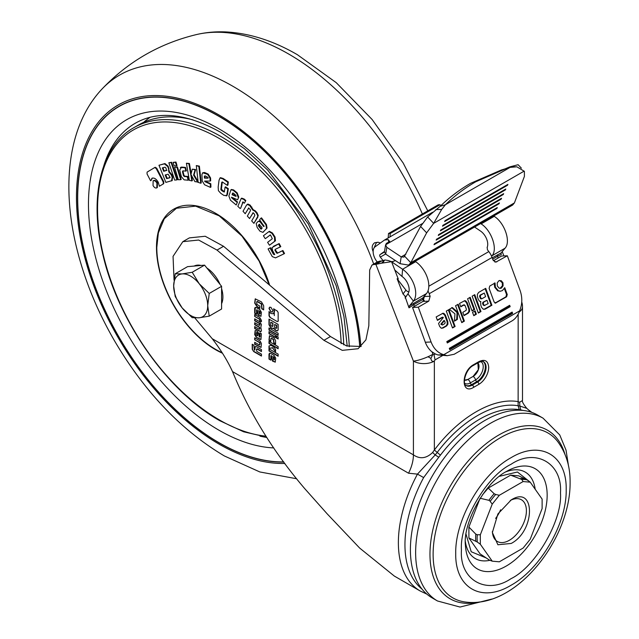 <?xml version="1.0" encoding="UTF-8"?>
<svg xmlns="http://www.w3.org/2000/svg" width="639" height="639" viewBox="0 0 639 639"><rect width="100%" height="100%" fill="white"/><g stroke="black" fill="none" stroke-linecap="round" stroke-linejoin="round"><path stroke-width="0.96" d="M492.222 257.837L501.088 252.972L501.232 254.594L497.533 256.303L498.18 257.988M373.911 248.196L376.395 242.7L378.04 242.221L374.654 242.764C372.377 244.441 371.682 246.886 372.569 250.097L373.288 250.073M378.04 242.221L380.389 243.004M422.012 589.102A103.406 59.699 -60 0 1 423.641 477.565L438.761 457.228L435.191 454.936L417.459 474.122L408.537 473.211L232.516 371.586C227.34 360.404 220.583 349.445 212.244 338.734L413.417 454.872C419.975 459.329 426.381 458.53 432.627 452.476L434.36 450.016C459.177 416.9 493.34 397.17 518.165 401.635L519.651 402.235L522.502 400.533L522.502 306.672A14.817 8.555 180 0 1 519.18 312.072M531.041 412.131L526.792 408.353L519.85 406.061L520.721 409.911L519.188 409.655C507.174 407.818 494.043 410.965 479.801 419.096C465.591 427.387 452.46 439.392 440.415 455.128L438.761 457.228M485.033 420.374A105.547 60.937 120 0 0 416.085 513.381A105.547 60.937 120 0 0 432.26 597.96L437.499 600.987A105.547 60.937 -60 0 1 421.317 516.408A105.547 60.937 -60 0 1 490.273 423.393A105.547 60.937 -60 0 1 543.046 418.17L537.814 415.142A105.547 60.937 120 0 0 485.033 420.374M506.615 168.392L475.696 181.795C464.793 188.09 454.688 195.742 445.375 204.752L441.677 209.44L433.665 223.354L426.636 232.844L410.797 262.725L408.617 265.105L512.638 205.047L514.411 202.906L524.403 176.396L524.387 171.34L516.847 166.795L510.098 167.386L501.407 169.966L470.488 183.369C459.585 189.671 449.481 197.323 440.167 206.325L427.627 216.948L420.598 226.438L403.992 257.086L401.204 256.886L386.819 247.325L385.605 244.809L422.291 223.626M455.727 553.406C454.968 519.771 481.447 473.906 510.96 457.748C540.474 439.824 566.953 455.112 566.194 489.634C566.953 523.269 540.474 569.133 510.96 585.3C481.447 603.216 454.968 587.928 455.727 553.406M510.96 578.702C486.359 595.364 459.313 579.757 461.446 550.107C459.313 522.934 486.351 476.087 510.96 464.345C535.562 447.675 562.616 463.283 560.483 492.933C562.616 520.106 535.57 566.953 510.96 578.702M530.242 482.197L517.454 472.005L499.482 476.295M492.389 531.464A24.074 13.898 120 0 0 497.358 541.465A24.074 13.898 120 0 0 509.395 540.267A24.074 13.898 120 0 0 525.114 519.06A24.074 13.898 120 0 0 521.424 499.77A24.074 13.898 120 0 0 510.289 500.473M511.224 543.446C535.546 530.745 535.546 484.514 511.224 499.898L497.893 513.972L492.365 532.559L497.893 544.763L511.224 543.446M182.834 241.662L189.384 237.884L205.199 236.254L223.554 246.295L217.004 250.081L198.657 240.04L182.834 241.662L173.049 256.367L174.056 280.194M361.163 346.474L346.578 345.931L330.475 336.529L223.554 246.295M259.714 343.335L259.338 342.48L254.689 339.796L254.689 337.831L260.113 340.978L261.423 343.606L261.031 347.424L254.689 344.277L254.689 342.304L259.338 344.98L259.977 343.183L259.602 342.328L254.689 339.796M259.338 344.98L259.977 344.397L259.977 343.183M259.266 325.347L259.714 325.171L259.266 323.43L254.689 320.786L254.689 318.829L259.801 321.784L261.423 324.532L260.832 327.24L261.423 330.635L260.72 331.785L254.689 328.55L254.689 326.577L259.258 329.229L259.714 328.949L259.258 327.312L254.689 324.676L254.689 322.703L259.266 325.347L259.977 325.019L259.53 325.195L259.977 325.019L259.714 324.181M260.984 331.689L254.953 328.398L254.953 326.729M259.258 329.229L259.977 328.797L259.522 327.16L254.953 324.524L254.953 322.855M261.071 316.201L258.483 315.107L257.078 309.683L256.558 310.019L256.558 314.3L254.689 313.222L254.689 308.453L255.153 307.431L256.279 307.543L259.825 309.588L261.407 312.335L260.944 316.289L258.22 315.259L256.558 310.019M275.361 362.049L272.781 360.955L271.375 355.532L270.856 355.875L270.856 360.148L268.987 359.07L268.987 354.31L269.45 353.279L270.569 353.391L274.115 355.444L275.705 358.183L275.241 362.137L272.518 361.107L270.856 355.875M275.577 349.413L275.577 351.785L272.438 347.848L268.987 348.447L268.987 346.018C271.136 344.796 273.332 345.923 275.577 349.413M275.577 343.734L274.059 342.855L273.596 339.429L271.543 338.239L270.824 338.662L270.824 341.29L268.987 340.228L269.442 335.747L274.027 337.863L275.577 340.555L275.577 344.038L273.796 343.007L273.332 339.581L271.279 338.39L270.824 338.662M268.987 331.617L275.569 335.411L275.569 337.52L268.987 333.718L268.987 331.617M271.974 328.438L273.931 328.111L271.974 328.438L270.68 327.687L268.987 324.764L268.987 319.117L278.133 324.396L278.133 329.828L277.606 330.866L275.345 330.171L273.668 328.262L273.388 328.71M270.952 311.896L268.987 308.485L269.562 307.215L270.952 307.351L272.925 310.762L272.342 312.032L270.952 311.896L269.251 308.341L269.698 307.143M377.298 262.062L379.486 261.159L373.591 264.554L375.876 264.346L381.763 260.944L384.55 260.121L381.571 263.18L375.876 264.346L413.417 361.107A14.817 3.131 -21.2 0 0 428.002 356.738A14.817 3.131 -21.2 0 0 432.962 354.246L434.009 354.741L435.359 353.966L437.587 354.845A22.221 17.381 87.5 0 0 437.979 354.949L443.746 354.693C437.971 353.016 433.745 348.782 431.085 341.985L418.297 307.183L412.53 307.439L425.318 342.24A22.221 17.381 87.5 0 0 431.724 351.666L435.359 353.966M373.591 264.554L371.978 265.057L369.677 269.985L368.831 325.73L365.923 339.852L358.096 348.726L342.28 350.356L323.925 340.315L217.004 250.081M194.815 317.91L212.244 338.734M278.157 321.105L277.294 321.601L269.882 317.319L269.011 315.826L269.011 311.544L270.968 313.493L273.316 313.765L274.307 311.568L273.596 308.901L277.302 311.041L278.157 312.511L278.157 321.105L277.294 321.601L269.882 317.319M268.987 327.975L278.133 333.254L278.133 335.355L268.987 330.075L268.987 327.975M278.133 338.997L276.304 337.943L276.304 335.834L278.133 336.889L278.133 338.997M268.987 341.362L278.133 346.634L278.133 348.742L268.987 343.462L268.987 341.362M268.987 348.838L278.133 354.118L278.133 356.227L268.987 350.947L268.987 348.838M259.857 306.129L259.857 308.357L256.974 306.696L254.689 303.086L255.233 298.868L261.447 301.872L263.667 305.69L263.667 309.899L261.734 308.789L261.367 304.044L257.046 301.552L256.622 301.88L257.022 304.491L259.857 306.129M263.667 309.603L261.998 308.637L261.623 303.892L257.309 301.4L256.622 301.88M259.354 319.157L254.689 316.473L254.689 314.5L259.69 317.391L261.423 320.387L261.423 321.729L259.714 320.738L259.618 319.013L254.689 316.473M260.113 339.413L256.223 337.2L254.689 334.604L255.129 330.555L256.207 330.73L257.573 331.513L259.154 334.325L259.154 336.945L259.777 336.873L259.777 332.815L261.391 333.75L260.944 339.429L256.223 337.2M259.514 337.136L260.041 336.721L260.041 332.967M253.707 351.57L252.245 349.293L252.205 344.261L253.915 345.252L254.322 349.996L254.721 350.22L255.137 346.554L256.431 346.705L261.455 349.605L261.455 351.578L256.966 348.982L256.431 349.206L256.854 351.458L261.455 354.11L261.455 356.067L253.707 351.57L252.205 348.87M261.455 351.274L257.229 348.83L256.431 349.206M254.953 339.644L254.953 337.983M261.143 347.336L254.953 344.125L254.953 342.456M259.602 344.828L259.977 344.397L259.602 344.828M259.266 323.43L259.977 324.029M259.53 323.278L254.953 320.634L254.953 318.981M259.514 329.077L259.977 328.797L259.514 329.077M256.558 313.997L254.953 313.07L255.296 307.367M270.856 359.845L269.251 358.918L269.586 353.215M272.438 347.848L275.577 351.306M272.701 347.696L269.251 348.295L269.251 345.979M271.543 338.239L271.088 338.518L271.543 338.239M270.824 340.986L269.251 340.076L269.578 335.683M275.569 337.216L269.251 333.566L269.251 331.769M270.68 327.687L272.238 328.286M270.944 327.535L269.251 324.612L269.251 319.268M276.439 330.802L277.733 330.786M275.345 330.171L276.703 330.651M273.931 328.111L275.609 330.02M272.47 311.944L271.216 311.744M379.486 261.159L381.763 260.944M377.817 261.694L371.978 265.057M443.162 355.212L435.063 359.885L434.36 361.107A14.817 8.555 180 0 1 413.417 361.107L413.417 454.872A29.626 17.109 -60 0 1 408.537 473.211M414.384 306.369L413.729 304.691L409.016 307.838L404.822 295.881L403.009 293.948L397.115 278.756L398.289 279.051L391.595 261.798L402.578 269.251L402.003 276.447A11.111 6.414 60 0 1 407.906 293.836L413.401 301.121L409.431 305.889L422.93 297.838L426.493 293.565L413.401 301.121A20.368 11.758 -120 0 0 402.578 269.251L415.669 261.686L415.15 261.335M395.509 260.648L391.595 261.798M393.424 261.407L381.571 263.18M389.015 260.784L391.579 261.647L389.007 260.784M278.42 320.954L277.558 321.449M270.137 317.168L269.275 315.674L269.275 311.92M273.452 313.685L274.57 311.417L273.851 308.757M278.133 335.052L269.251 329.932L269.251 328.126M278.133 338.694L276.567 337.791L276.567 335.986M278.133 348.439L269.251 343.311L269.251 341.506M278.133 355.923L269.251 350.795L269.251 348.99M259.857 308.054L257.237 306.544L254.953 302.942L255.376 298.804M257.309 301.4L256.886 301.728L257.309 301.4M254.953 314.652L254.953 316.321M261.423 321.425L259.977 320.586L259.618 319.013M256.487 337.049L254.953 334.453L255.265 330.499M261.055 339.341L260.369 339.261M252.461 348.718L252.461 344.413M254.721 350.22L255.281 346.482M257.229 348.83L256.686 349.054L257.229 348.83M261.455 355.771L253.963 351.418M388.744 242.045L388.224 239.561L384.438 240.088L375.141 246.766A11.111 6.414 60 0 0 376.882 261.527L377.258 262.014M404.95 296.216A3.706 2.939 37.7 0 0 406.268 296.312M258.723 310.61L260.177 311.992L260.177 313.701L259.442 314.116L258.723 310.61M273.021 356.458L274.466 357.84L274.466 359.549L273.74 359.973L273.021 356.458M274.642 324.46L276.711 325.355L276.711 328.039L275.992 328.454L274.642 327.144L274.642 324.46L276.447 325.507L276.447 328.19L275.992 328.454M270.728 322.208L272.925 323.166L272.925 326.122L272.206 326.529L270.728 325.155L270.728 322.208L272.661 323.318L272.661 326.265L272.206 326.529M383.208 260.808L380.317 257.078A1.853 1.07 60 0 1 380.029 254.618L384.518 251.391M432.627 212.244L384.438 240.088M232.516 371.586C249.482 413.074 273.548 452.085 304.739 488.643L327.208 513.884L359.661 548.062L394.319 576.058L420.238 591.019A105.547 60.937 -60 0 1 417.459 474.122L423.641 477.565M440.415 455.128L434.36 450.016L434.36 361.107C432.371 361.842 431.229 360.939 430.918 358.383L428.002 356.738M519.651 402.235L519.85 406.061L518.133 405.757C494.147 401.452 461.126 420.51 437.14 452.524L435.191 454.936L432.627 452.476M478.883 361.634C484.849 358.862 488.124 360.755 488.699 367.305A13.89 8.019 -60 0 1 478.883 384.311L473.643 387.338C460.983 395.285 460.975 371.339 473.643 364.653L478.883 361.634A1.853 1.07 60 0 1 478.499 362.481C481.862 361.251 483.563 361.019 483.587 361.794A12.037 6.949 -60 0 1 485.432 371.435A12.037 6.949 -60 0 1 477.573 382.042A1.853 1.07 60 0 1 478.883 384.311M430.918 358.383L432.962 354.246L432.068 351.937M427.978 290.961A12.964 7.484 60 0 1 429.224 293.732L430.151 296.24L428.769 301.137L423.01 301.392L412.53 307.439M423.01 301.392L424.384 296.496L430.151 296.24M422.93 297.838A1.853 1.07 -120 0 0 422.898 299.395L423.521 301.009M409.016 307.838L409.431 305.889M405.094 298.07L407.906 293.836M403.009 293.948L405.949 290.154A3.706 2.939 37.7 0 0 408.896 291.863M405.949 290.154L397.115 278.756M487.237 247.509L487.421 249.769L488.827 251.582A12.964 7.484 -120 0 1 492.078 257.453L492.996 259.953L495.784 262.142L507.334 255.776L520.122 290.585C522.51 297.534 522.335 304.308 519.595 310.905C517.862 315.682 515.266 319.053 511.815 321.002L454.201 354.262L447.188 355.699L443.746 354.693L519.595 310.905M474.577 227.029L480.568 231.094A11.111 6.414 60 0 1 487.261 247.117L487.094 247.724M382.897 262.797L384.55 260.121M388.496 260.568L385.053 259.985M256.175 332.791L256.814 332.464L257.916 333.382L257.94 335.395L257.301 335.842L256.175 334.7L256.175 332.791L257.653 333.534L257.301 335.842M501.088 252.972L505.058 248.204L491.966 255.768C498.037 249.458 491.583 230.431 481.135 223.89L494.235 216.333L493.715 215.974M507.334 255.776L501.567 256.031L493.396 260.752M520.154 309.524L519.387 311.505M480.616 223.538L481.135 223.89M376.954 262.19L376.555 261.087M373.152 251.71L372.569 250.097M422.443 298.117L424.344 300.785M491.966 255.768L491.583 256.223M415.669 261.686A20.368 11.758 60 0 1 426.493 293.565M258.468 310.754L259.913 312.144L259.442 314.116M272.757 356.61L274.211 357.992L273.74 359.973M388.224 239.561L389.327 241.71L386.315 243.451L385.485 245.416M389.75 241.039L389.327 241.71M435.063 359.885L434.009 354.741M437.979 354.949L447.188 355.699M418.297 307.183L428.769 301.137M446.813 341.593L509.658 305.306L510.162 306.664L447.308 342.951L446.813 341.593M449.792 349.709L449.297 348.351L512.143 312.072L512.638 313.422L449.792 349.709M497.334 286.024L497.222 282.965L498.819 280.761L501.2 280.665L502.965 282.765L503.093 285.809L501.487 288.029L500.345 288.381L499.107 288.109L497.334 286.024M494.977 303.11L495.96 302.942L494.147 302.071L489.115 288.365L489.754 286.048L495.065 282.981L495.369 287.183L498.404 290.793L500.393 291.208L502.414 290.593L504.73 287.662L507.246 294.515L506.615 296.792L495.305 303.158M480.288 301.624L480.879 301.6L479.394 301.113L478.307 299.3L477.421 296.903L477.381 294.307L478.699 292.382L485.704 288.341L491.91 305.234L485.169 309.124L483.14 309.116L481.598 307.399L480.855 305.37L480.576 301.648M474.753 294.659L480.967 311.552L478.347 313.062L472.141 296.169L474.753 294.659M470.184 297.295L474.657 309.452L472.037 310.961L467.572 298.804L470.184 297.295M473.779 315.698L472.541 312.319L475.152 310.81L476.39 314.188L473.779 315.698M464.01 315.626L462.796 312.327L466.047 310.45L466.406 309.212L465.008 305.41L464.026 304.955L460.775 306.832L459.529 303.445L464.769 300.665L465.727 300.881L467.117 302.543L469.481 308.98L469.585 311.377L468.323 313.134L464.01 315.626M464.393 304.835L463.339 304.987L464.393 304.835M458.179 304.228L464.385 321.121L461.773 322.631L455.567 305.738L458.179 304.228M449.385 309.3L452.396 307.567L457.508 311.944L457.38 319.436L454.441 321.137L454.944 313.829L449.385 309.3M448.913 309.58L455.12 326.473L452.508 327.983L446.294 311.089L448.913 309.58M441.078 328.095L439.648 326.417L438.562 323.454L443.33 317.559L442.739 317.319L437.427 320.387L436.165 316.936L443.019 313.23L443.993 313.445L445.415 315.139L447.819 321.697L447.923 324.149L446.637 325.938L442.987 328.039L441.078 328.095M443.202 317.343L442.044 317.351L437.316 320.083M402.003 276.447L394.782 270.001M494.235 216.333C504.674 222.867 511.136 241.901 505.058 248.204M523.149 410.454L520.721 409.911M389.998 236.853L390.229 233.475L439.983 204.744L440.918 205.606M408.617 265.105L400.102 263.699L385.716 254.138L384.446 251.87L385.605 244.809M510.162 306.664L509.235 306.704L508.892 305.754M509.235 306.704L447.156 342.544M512.638 313.422L511.719 313.461L511.368 312.511M511.719 313.461L449.64 349.301M499.994 288.373L502.398 285.841L502.278 282.797L499.65 280.441M495.265 302.974L505.92 296.823L506.551 294.547L504.347 288.548M500.049 291.208L497.709 290.825L494.682 287.215L494.37 283.013M483.947 309.364L491.215 305.266L485.121 288.668M491.215 305.266L491.91 305.234M478.236 312.759L480.272 311.584L474.178 294.994M480.272 311.584L480.967 311.552M471.925 310.658L473.962 309.484L469.609 297.63M473.962 309.484L474.657 309.452M473.667 315.394L475.704 314.22L474.569 311.145M475.704 314.22L476.39 314.188M460.663 306.528L463.339 304.987L464.313 305.442M463.898 315.323L467.628 313.166L468.89 311.409L468.794 309.004L466.43 302.567L464.425 300.721M461.662 322.328L463.698 321.153L457.604 304.563M463.698 321.153L464.385 321.121M454.465 320.754L456.685 319.468L457.069 312.623L451.709 307.591M456.685 319.468L457.38 319.436M452.396 327.679L454.425 326.505L448.33 309.915M454.425 326.505L455.12 326.473M441.725 328.302L445.942 325.97L447.228 324.181L447.132 321.729L444.72 315.171L442.667 313.286M439.983 204.744L438.25 204.807L388.496 233.531L390.229 233.475M388.2 237.9L388.496 233.531M400.102 263.699L401.204 256.886L405.893 254.186M484.154 305.562L488.172 303.613L486.95 300.274L482.932 302.223L482.581 303.453L483.188 305.107L484.154 305.562M481.95 298.732L480.911 298.876L480.296 298.293L479.601 296.4L479.945 295.186L484.29 293.045L480.64 295.154L480.296 296.368L480.991 298.269L481.95 298.732L485.608 296.616L484.29 293.045M440.87 324.133L443.786 320.618L444.48 320.586L441.565 324.101L440.87 324.133L442.308 324.995M434.44 243.842L497.294 207.555L496.886 208.434L434.033 244.721L434.44 243.842M436.565 239.21L499.41 202.922L499.011 203.801L436.157 240.088L436.565 239.21M438.681 234.577L501.535 198.29L501.128 199.168L438.282 235.456L438.681 234.577M440.806 229.944L503.66 193.657L503.252 194.536L440.407 230.823L440.806 229.944M442.931 225.311L505.776 189.024L505.377 189.903L442.523 226.19L442.931 225.311M445.056 220.679L507.901 184.391L507.502 185.27L444.648 221.557L445.056 220.679M514.411 202.906L410.797 262.725L404.759 256.327M521.376 168.153L518.101 164.718L521.296 168.105M486.95 300.274L483.619 302.191L483.276 303.421L483.883 305.075L484.849 305.538M441.565 324.101L442.659 324.876L444.784 323.653L445.151 322.423L444.48 320.586M524.14 171.116L433.665 223.354L427.627 216.948M496.886 208.434L496.487 208.018M499.011 203.801L498.612 203.386M501.128 199.168L500.736 198.753M503.252 194.536L502.861 194.12M505.377 189.903L504.978 189.487M507.502 185.27L507.102 184.855M518.101 164.718L509.698 166.915L504.89 168.96M473.084 376.427L467.884 379.47A8.331 4.808 -60 0 1 464.393 380.165L467.844 379.454L473.084 376.427L478.331 369.685L477.836 362.864A8.331 4.808 -60 0 1 478.387 369.661A8.331 4.808 -60 0 1 473.124 376.451A3.706 2.141 60 0 1 475.592 379.893A10.799 6.238 120 0 0 482.725 370.101A10.799 6.238 120 0 0 480.688 361.562M515.513 166.811L509.698 166.915M441.677 209.44L435.854 209.544M510.098 167.386L445.375 204.752L440.167 206.325M466.047 534.196L471.199 551.745L486.111 557.911M492.23 561.17L480.328 544.244L477.277 542.016A44.698 25.808 -60 0 1 477.277 534.763L480.328 534.779L492.23 504.107L499.323 495.281L523.125 481.542L530.218 482.173L542.12 499.099L542.12 508.564L530.218 539.236L523.125 548.062L499.323 561.809L492.23 561.17L489.474 560.131L480.089 553.861L468.898 537.95L468.898 527.055L479.881 498.747M482.469 494.842L488.252 488.06L510.625 475.144L518.796 475.879L527.175 479.945A44.698 25.808 120 0 0 521.736 479.458L523.125 481.542M468.898 537.95L477.277 542.016M468.898 527.055L475.799 534.124L477.277 534.763M480.089 498.228L489.474 500.465L492.23 504.107M488.252 488.06L494.171 493.739L495.72 494.482A44.698 25.808 120 0 0 490.289 501.24M499.323 495.281L495.72 494.482M510.625 475.144L521.736 479.458M530.218 482.173L527.175 479.945M480.328 544.244L480.328 534.779M190.686 276.192A24.074 13.898 -120 0 0 182.179 273.907L175.19 273.796L173.664 286.016L175.19 296.488L182.179 307.95L192.211 317.663L199.2 317.783L209.233 316.145L207.707 305.674L209.233 293.445L199.2 283.74L192.211 272.27L182.179 273.907A24.074 13.898 -120 0 0 173.664 286.016A24.074 13.898 -120 0 0 182.179 307.95A24.074 13.898 -120 0 0 199.2 317.783A24.074 13.898 -120 0 0 207.707 305.674A24.074 13.898 -120 0 0 199.2 283.74A24.074 13.898 -120 0 0 190.686 276.192M221.589 303.709A24.074 13.898 -120 0 0 221.589 288.588M220.072 284.427A24.074 13.898 -120 0 0 206.916 268.06M175.19 273.796L187.547 266.655L204.568 265.137L213.083 275.721L221.589 286.312L221.589 309.004L209.233 316.145M201.077 265.449A24.074 13.898 -120 0 0 194.136 266.072M204.568 265.137L192.211 272.27M221.589 286.312L209.233 293.445M283.852 462.069A199.991 115.467 60 0 1 218.969 442.811A199.991 115.467 60 0 1 88.326 266.575A199.991 115.467 60 0 1 118.974 106.322A199.991 115.467 60 0 1 218.969 116.226A199.991 115.467 60 0 1 359.861 346.833M119.046 106.282A199.991 115.467 -120 0 0 77.686 197.874M219.033 442.691A199.991 115.467 -120 0 0 219.105 442.731A199.991 115.467 -120 0 0 283.796 461.989M283.724 461.901A199.799 115.355 60 0 1 218.969 442.659A199.799 115.355 60 0 1 88.446 266.591A199.799 115.355 60 0 1 119.07 106.481A199.799 115.355 60 0 1 218.969 116.378A199.799 115.355 60 0 1 359.741 346.865M238.235 197.387L236.646 193.194L233.099 190.238L230.943 189.783L231.462 189.479L233.626 189.935L237.173 192.89L238.762 197.084L237.604 199.759L238.762 197.084M236.949 202.228L231.773 197.93L232.3 197.627L237.476 201.924L236.214 204.999L237.476 201.924M248.803 207.971L245.208 213.722L248.707 208.018M257.421 217.244L257.749 215.83L256.487 213.051L254.793 211.166L252.661 209.967L249.649 205.446L247.125 204.464L247.948 204.049L250.176 205.143L253.18 209.664L255.312 210.862L257.006 212.747L258.276 215.527L253.899 223.362L257.94 216.941M253.22 212.739L249.553 218.546L253.052 212.835M270.385 234.872L265.776 238.363L270.033 235.08M274.642 241.31L274.53 237.349L271.958 233.323L268.939 231.637L269.466 231.334L272.486 233.027L275.05 237.045L275.457 240.719L269.458 245.24L275.169 241.007M268.076 248.946L272.27 256.622L275.529 257.868L284.004 253.819L282.382 250.815L277.118 253.324L274.978 250.488L275.153 249.378L280.281 246.934L278.652 243.898L272.046 247.573L272.573 250.584L274.682 254.49L273.404 254.242L270.033 248.02L268.076 248.946L270.561 247.716L273.819 253.771L274.754 254.402M273.436 246.342L279.179 243.595L280.809 246.63L280.281 246.934M274.978 250.488L275.497 250.184L277.646 253.028L282.901 250.512L284.531 253.515L284.004 253.819M266.128 224.041L265.6 224.345L260.984 218.163L261.511 217.859L266.455 224.537L267.03 227.987L262.869 232.364L266.806 228.323M258.14 221.565C259.099 220.647 260.209 221.006 261.487 222.636L264.203 226.27M243.116 201.868L240.671 208.226L242.908 201.996M245.288 200.878L243.715 199.376L241.222 198.449L241.75 198.146L244.234 199.072L245.815 200.574L244.394 203.202L245.815 200.574M227.803 182.275L222.636 178.784L219.992 177.977L220.511 177.674L223.163 178.481L228.323 181.971L227.915 185.102L227.396 185.406L227.803 182.275L228.323 181.971M222.284 181.947L221.413 189.288L224.057 191.492L223.53 191.796L221.757 190.598L221.35 190.318L221.877 190.015M219.992 177.977L219.049 180.254L218.163 187.083L218.41 190.67L220.774 193.321L223.922 195.454L226.717 195.47L227.819 189L225.072 187.147L225.591 186.852L228.339 188.697L227.236 195.175L226.166 195.989L227.236 195.175M119.134 106.441A199.799 115.355 60 0 1 119.197 106.409A199.799 115.355 60 0 1 219.041 116.266M266.591 437.1L243.595 431.78L219.8 420.718C166.747 391.02 116.474 318.629 102.184 251.518C89.196 195.238 101.449 145.756 133.695 127.76L138.487 124.996A174.064 100.499 60 0 1 192.826 119.844M152.378 178.025L151.108 180.462L151.858 178.329C154.055 177.45 156.204 178.776 158.296 182.307L159.407 186.245L163.72 183.665L163.784 181.795L156.699 168.185L155.189 167.266L147.098 172.115L147.05 173.976L150.58 180.765M168.185 166.212L167.658 166.515L164.423 163.856L158.975 165.261L164.95 163.552L168.185 166.212L169.327 171.659L171.755 174.535L172.73 176.971L172.035 180.637M177.434 166.907L181.18 179.399L180.653 179.703L176.907 167.21L177.434 166.907L174.591 167.25L178.337 179.751L180.653 179.703M187.259 176.739L184.256 176.476L183.433 175.557L182.466 171.659L182.986 171.356L183.952 175.254L184.783 176.172L187.786 176.436L188.649 179.91L188.122 180.214L187.259 176.739L187.786 176.436M185.03 167.73L180.342 167.514L181.58 167.075L185.55 167.426L186.388 170.813L185.869 171.116L185.03 167.73L185.55 167.426M194.096 174.798L193.569 175.102L195.095 169.83L192.267 169.175L195.622 169.527L194.096 174.798L198.306 181.971M210.031 178.225L207.659 174.399L202.699 172.77L204.576 172.49L208.186 174.096L210.55 177.922L210.678 180.773L210.151 181.077L210.031 178.225L210.55 177.922M210.279 184.048L205.015 181.708L205.542 181.412L210.806 183.744L210.95 187.067L210.423 187.371L210.279 184.048L210.806 183.744M199.376 166.124L201.253 182.93L200.734 183.233L198.857 166.428L199.376 166.124L196.293 165.565L198.178 182.371L200.734 183.233M186.396 163.217L189.36 180.326L191.852 180.909L188.888 163.792L186.396 163.217L189.416 163.488L191.117 173.321M191.54 175.773L192.379 180.605L191.852 180.909M175.973 162.042L177.019 165.517L176.492 165.82L175.445 162.346L175.973 162.042L173.129 162.386L174.167 165.86L176.492 165.82M171.627 162.258L177.458 179.583L176.931 179.886L171.108 162.562L171.627 162.258L168.856 162.785L174.679 180.11L176.931 179.886M157.458 182.858L157.33 187.562L156.803 187.866L156.93 183.161L157.458 182.858C156.228 180.781 154.957 179.99 153.664 180.51L153.136 180.813L153.025 185.518C154.247 187.594 155.509 188.377 156.803 187.866M227.819 189L228.339 188.697M225.072 187.147L224.289 192.059M224.481 191.732L223.53 191.796M221.35 190.318L220.886 189.591L221.413 189.288M220.886 189.591L221.374 189.016M220.846 189.32L221.757 182.251L222.268 181.955M222.332 181.979L221.757 182.251L222.332 181.979L227.396 185.406M222.636 178.784L223.163 178.481M241.222 198.449L237.828 206.333L240.144 208.53M243.371 202.243L242.596 202.172L244.394 203.202M243.715 199.376L244.234 199.072M260.984 218.163L259.578 219.744L263.979 226.19L263.675 226.565L260.96 222.939L261.487 222.636M260.96 222.939C259.698 221.31 258.587 220.95 257.621 221.869L256.191 223.53L257.158 227.444L259.953 231.182L262.869 232.364M258.563 221.214L257.621 221.869M266.279 228.626L267.03 227.987M266.503 228.291L265.928 224.84L266.455 224.537M265.928 224.84L265.6 224.345M282.382 250.815L282.901 250.512M277.118 253.324L277.646 253.028M276.248 252.804L276.767 252.501M276.136 252.629L276.655 252.325M278.652 243.898L279.179 243.595M274.227 254.705L274.658 254.458M273.404 254.242L273.931 253.939M270.033 248.02L270.561 247.716M269.866 235.176L270.936 235.743L272.302 238.754L267.597 242.349L269.458 245.24M274.93 241.023L275.457 240.719M274.53 237.349L275.05 237.045M271.958 233.323L272.486 233.027M268.596 231.837L263.412 235.767L265.249 238.666M247.948 204.049L246.518 205.127L243.02 211.261L245.208 213.722M249.553 218.546L247.341 216.094L250.488 210.582L250.312 209.544L248.483 208.074M253.308 212.931L252.693 213.043L253.308 212.931L254.522 214.217L254.793 215.511L251.686 220.91L253.899 223.362M257.749 215.83L258.276 215.527M256.487 213.051L257.006 212.747M254.793 211.166L255.312 210.862M252.661 209.967L253.18 209.664M251.343 207.332L251.862 207.028M249.649 205.446L250.176 205.143M230.943 189.783L228.874 196.021L230.455 200.215L236.214 204.999M231.773 197.93L231.47 197.211L237.604 199.759M236.646 193.194L237.173 192.89M233.099 190.238L233.626 189.935M159.407 186.245L163.72 183.665M163.201 183.968L163.257 182.099L163.784 181.795M163.257 182.099L156.18 168.488L156.699 168.185M156.18 168.488L154.662 167.562M164.423 163.856L164.95 163.552M158.975 165.261L165.852 182.403L172.29 180.533M171.508 180.941L172.21 177.275L172.73 176.971M172.21 177.275L171.228 174.838L171.755 174.535M171.228 174.838L168.8 171.963L169.327 171.659M168.8 171.963L168.488 168.576L169.008 168.273M168.488 168.576L167.658 166.515M176.907 167.21L174.591 167.25M182.866 170.853L182.466 171.659L182.866 170.853L185.869 171.116M188.122 180.214L184.152 179.863L181.372 176.731L179.735 170.134L181.58 167.075M184.256 176.476L184.783 176.172M183.433 175.557L183.952 175.254M195.095 169.83L195.622 169.527M192.267 169.175L190.957 174.495L194.887 181.612L198.138 182.067M197.778 182.275L193.569 175.102M202.699 172.77L201.932 174.623L202.204 180.949L204.568 184.775L210.423 187.371M205.015 181.708L204.584 181.069L210.151 181.077M207.659 174.399L208.186 174.096M204.049 172.794L204.576 172.49M198.857 166.428L196.293 165.565M188.888 163.792L189.416 163.488M175.445 162.346L173.129 162.386M171.108 162.562L168.856 162.785M156.93 183.161C155.708 181.085 154.438 180.302 153.136 180.813M262.022 228.347L261.039 229.193L258.643 226.278L258.46 225.2L259.138 224.409L261.822 227.26L262.022 228.347M259.25 224.345L259.738 224.513M235.392 194.855L235.791 196.333L232.093 194.735L232.484 193.266L233.323 193.138L235.392 194.855M232.093 194.735L232.62 194.432L233.003 192.962L232.484 193.266L233.323 193.138M168.137 174.215L169.774 176.843L169.591 177.85L166.635 178.608L165.174 174.982L168.137 174.215M166.611 170.445L163.688 171.276L162.33 167.889L165.022 167.194L165.9 167.905L166.515 170.525M207.092 176.755L207.803 178.177L204.424 178.105L204.352 176.34L204.983 175.821L207.092 176.755M204.424 178.105L204.951 177.802L204.879 176.037L204.352 176.34L204.983 175.821M259.578 224.209L258.46 225.2M258.987 224.896L258.372 225.567M258.891 225.263L258.547 226.118M259.075 225.815L258.643 226.278M259.17 225.974L261.047 228.474L260.528 228.778M232.62 194.432L236.318 196.029M165.765 174.83L167.162 178.313L166.635 178.608M167.162 178.313L170.118 177.546M162.921 167.737L164.215 170.972L163.688 171.276M164.215 170.972L166.907 170.278M204.951 177.802L208.33 177.874M497.565 254.745L497.533 256.303L492.685 259.107M479.354 601.97A97.336 56.2 -60 0 1 430.678 542.487A97.336 56.2 -60 0 1 498.803 435.023A97.336 56.2 -60 0 1 564.828 453.93M557.767 441.653A95.179 54.954 120 0 0 500.417 437.723A95.179 54.954 120 0 0 433.122 554.293A95.179 54.954 120 0 0 465.2 601.994C516.232 609.239 570.675 538.853 570.108 482.365C570.26 466.742 566.154 453.171 557.767 441.653M506.256 566.042A57.853 33.404 -60 0 1 465.424 545.267C462.66 523.229 485.32 481.918 506.623 471.366L508.756 470.208A57.853 33.404 -60 0 1 547.144 496.639A57.853 33.404 -60 0 1 506.256 566.042M535.194 489.242A49.922 28.819 120 0 0 505.593 471.973M495.648 518.397A24.074 13.898 120 0 0 500.601 509.818M323.925 340.315L330.475 336.529M518.165 314.26L518.133 405.757L519.188 409.655M431.085 341.985L425.318 342.24M422.898 299.395L413.737 304.691M413.729 304.691L413.768 303.126M428.817 286.232L488.827 251.582M385.573 254.042L380.317 257.078M380.029 254.618L384.422 252.085M465.991 385.445A12.037 6.949 120 0 0 471.59 384.638L476.822 381.611L477.573 382.042L472.333 385.069A12.037 6.949 -60 0 1 466.318 385.66C461.925 384.926 465.392 369.246 473.259 365.508L478.499 362.481M473.643 387.338A1.853 1.07 -120 0 0 472.333 385.069L471.59 384.638A1.853 1.07 -120 0 1 470.352 382.913L475.592 379.893A1.853 1.07 60 0 0 476.822 381.611A12.037 6.949 120 0 0 484.57 371.379A12.037 6.949 120 0 0 483.236 361.618M473.643 364.653A1.853 1.07 60 0 1 473.259 365.508M429.224 293.732L492.078 257.453M494.682 261.918L496.862 261.822M502.278 282.797L502.965 282.765M502.398 285.841L503.093 285.809M500.8 288.061L501.487 288.029M507.246 294.515L506.551 294.547M505.92 296.823L506.615 296.792M494.243 285.09L494.937 285.058M494.682 287.215L495.369 287.183M497.709 290.825L498.404 290.793M484.474 309.156L485.169 309.124M465.032 300.913L465.727 300.881M466.43 302.567L467.117 302.543M468.794 309.004L469.481 308.98M468.89 311.409L469.585 311.377M467.628 313.166L468.323 313.134M457.508 311.944L456.821 311.976M457.069 312.623L457.756 312.591M443.298 313.477L443.993 313.445M444.72 315.171L445.415 315.139M447.132 321.729L447.819 321.697M447.228 324.181L447.923 324.149M445.942 325.97L446.637 325.938M442.3 328.071L442.987 328.039M386.819 247.325L385.716 254.138M464.665 383.264A10.799 6.238 120 0 0 470.352 382.913A3.706 2.141 -120 0 0 467.884 379.47L467.844 379.454M483.883 305.075L483.188 305.107M483.276 303.421L482.581 303.453M483.619 302.191L482.932 302.223M480.296 296.368L479.601 296.4M480.991 298.269L480.296 298.293M479.945 295.186L480.64 295.154M441.677 324.396L440.982 324.428M426.636 232.844L420.598 226.438M465.376 541.648A49.922 28.819 120 0 0 489.809 560.315M475.799 541.105A44.778 25.856 -60 0 1 475.799 534.124M488.939 500.249A44.778 25.856 -60 0 1 494.171 493.739M520.458 478.563A44.778 25.856 -60 0 1 525.689 479.034M422.363 213.977A226.725 130.899 -120 0 0 288.78 54.091A226.725 130.899 -120 0 0 196.66 34.522C159.606 43.404 127.976 61.663 101.753 89.308A226.725 130.899 60 0 1 232.963 86.321A226.725 130.899 60 0 1 373.711 264.059M284.882 463.467A201.541 116.362 60 0 1 218.969 444.073A201.541 116.362 60 0 1 76.464 197.243A201.541 116.362 60 0 1 218.969 114.964A201.541 116.362 60 0 1 360.899 346.562M266.83 437.467A177.179 102.296 60 0 1 259.929 436.141M273.788 447.915A184.551 106.553 60 0 1 218.969 430.207A184.551 106.553 60 0 1 88.47 204.176A184.551 106.553 60 0 1 218.969 128.83A184.551 106.553 60 0 1 349.285 346.681M189.352 118.822A156.259 90.219 -120 0 0 188.952 118.918M150.221 117.249A175.03 101.058 -120 0 0 143.687 122.329M133.695 127.76A174.064 100.499 60 0 1 220.727 136.379A174.064 100.499 60 0 1 343.742 344.876M265.992 436.165A172.322 99.492 60 0 1 219.417 419.959A172.322 99.492 60 0 1 97.567 208.905A172.322 99.492 60 0 1 219.417 138.551A172.322 99.492 60 0 1 341.17 343.694M222.484 353.223A83.557 48.237 60 0 1 215.575 349.701A83.557 48.237 60 0 1 156.491 247.165A83.557 48.237 60 0 1 215.575 213.258A83.557 48.237 60 0 1 269.65 285.202M103.806 165.733A177.179 102.296 60 0 1 140.812 120.452C162.665 110.946 189.232 114.868 220.503 132.217L244.465 148.719L267.685 170.062L308.302 223.89L336.178 285.673L343.958 316.672L347.209 346.13M222.172 352.72A83.102 47.981 60 0 1 156.803 247.357A7.404 4.289 -179.9 0 1 156.491 247.165M156.803 247.357L158.368 232.892L164.295 218.738L176.492 208.242L195.622 206.141L219.201 215.854L241.925 236.063L259.091 261.024L269.243 284.858M274.091 309.196L274.179 310.442M274.291 312.846L274.331 315.61M227.212 193.665L227.74 193.361M221.757 190.598L222.284 190.294M220.854 189.24L221.382 188.936M220.918 188.793L221.437 188.489M221.701 182.714L222.22 182.411M242.493 202.443L243.012 202.14M263.172 232.093L263.699 231.789M277.318 253.228L277.845 252.932M273.292 254.074L273.819 253.771M502.214 251.614L503.891 255.927M437.499 600.987L460.016 607.05L491.79 599.078M522.502 306.672A14.817 14.817 0 0 0 521.736 301.975M526.792 408.353C523.397 404.223 521.967 401.619 522.502 400.533M420.238 591.019L426.884 594.15M529.236 410.414L531.816 412.395M500.393 291.208L499.706 291.24M443.003 317.224L442.308 317.256M568.542 466.143L566.026 450.112L559.74 434.935L543.046 418.17M196.66 34.522C206.245 32.301 216.126 31.447 226.302 31.95C249.953 33.316 273.652 40.904 297.399 54.714L336.234 82.655L372.082 119.445L403.161 162.993L427.771 210.854M296.656 478.755L259.841 471.957L224.337 455.942C181.053 430.135 144.414 391.699 114.405 340.635C97.072 310.634 84.508 279.81 76.704 248.18C61.256 185.262 68.157 125.236 101.753 89.308M268.779 231.717L269.307 231.414"/></g></svg>
